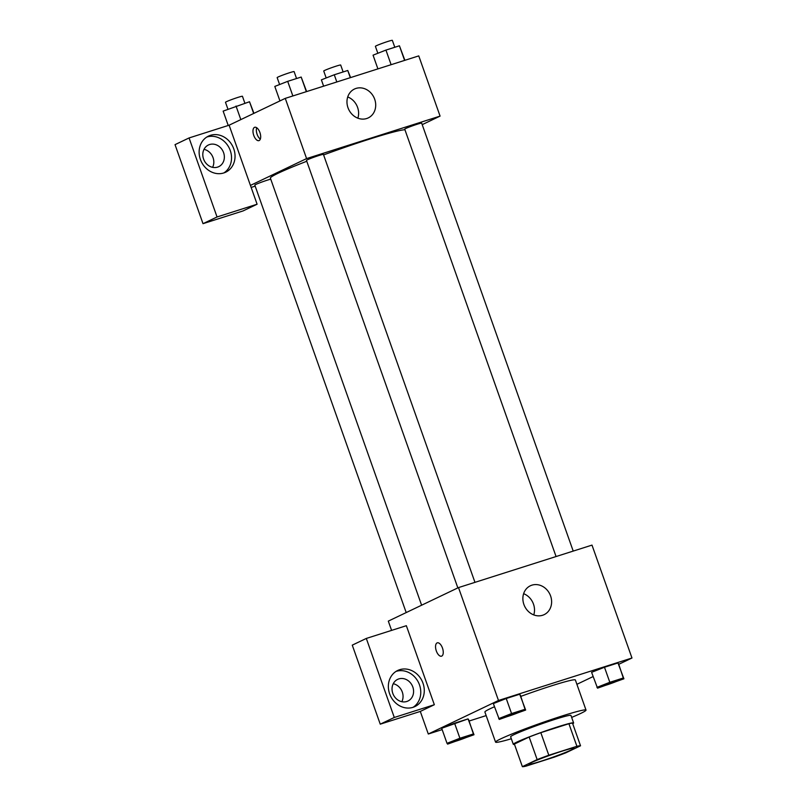 <?xml version="1.0" encoding="UTF-8"?>
<svg xmlns="http://www.w3.org/2000/svg" width="807" height="807" viewBox="0 0 807 807"><rect width="100%" height="100%" fill="white"/><g stroke="black" fill="none" stroke-linecap="round" stroke-linejoin="round"><path stroke-width="1.21" d="M571.477 749.844A23.998 1.402 -19.5 0 1 546.258 759.498A23.998 1.402 -19.5 0 1 528.837 764.229A23.998 1.402 -19.5 0 1 550.989 754.898A23.998 1.402 -19.5 0 1 574.07 748.21A23.998 1.402 -19.5 0 1 571.477 749.844M576.904 746.304L548.81 755.241A30.969 1.806 -19.5 0 0 537.149 759.589L522.371 766.65A30.969 1.806 -19.5 0 0 526.003 766.136L554.096 757.198A30.969 1.806 -19.5 0 0 565.757 752.85L580.536 745.789A30.969 1.806 -19.5 0 0 576.904 746.304L568.915 723.718L540.821 732.665L548.81 755.241M568.915 723.718A30.969 1.806 -19.5 0 1 572.536 723.213L580.536 745.789M540.821 732.665A30.969 1.806 -19.5 0 0 529.15 737.013L514.382 744.074L522.371 766.65M572.738 723.788A31.987 1.866 160.5 0 0 573.616 722.961A31.987 1.866 160.5 0 0 542.829 731.878A31.987 1.866 160.5 0 0 513.302 744.316A31.987 1.866 160.5 0 0 514.503 744.407M513.302 744.316L510.639 736.791A31.987 1.866 -19.5 0 1 540.165 724.353A31.987 1.866 -19.5 0 1 570.952 715.436L573.616 722.961M529.15 737.013L537.149 759.589M511.335 738.758A47.986 2.804 -19.5 0 1 495.559 742.127A47.986 2.804 -19.5 0 1 539.853 723.476A47.986 2.804 -19.5 0 1 586.023 710.099A47.986 2.804 -19.5 0 1 580.838 713.368A47.986 2.804 -19.5 0 1 571.649 717.403M495.559 742.127L484.896 712.026A47.986 2.804 -19.5 0 1 494.479 706.761M520.818 696.38A47.986 2.804 -19.5 0 1 575.371 679.988L586.023 710.099M618.767 664.312L631.972 658.008L498.484 700.476L428.295 734.017L442.165 729.599M469.139 721.014L486.157 715.597M576.894 684.316L593.105 676.569M473.991 734.743L468.06 718.896L441.691 728.267L447.017 743.328L447.623 744.115L473.991 734.743L473.396 733.956L459.909 738.244L447.017 743.328M525.66 710.059L519.728 694.222L506.241 698.509L493.349 703.593L499.281 719.43L525.66 710.059L525.054 709.272L511.567 713.559L498.686 718.644M623.902 678.798L617.97 662.961L604.483 667.248L591.602 672.332L597.533 688.169L623.902 678.798L623.297 678.011L609.82 682.298L596.928 687.382M442.468 648.041A7.001 3.379 72.3 0 1 441.52 656.182A7.001 3.379 72.3 0 1 436.183 650.533A7.001 3.379 72.3 0 1 437.283 642.836A7.001 3.379 72.3 0 1 442.468 648.041M434.337 704.723L394.29 717.473L366.307 638.438L406.355 625.697L434.337 704.723L420.296 711.431L428.295 734.017M631.972 658.008L591.995 545.108L458.507 587.587L498.484 700.476M458.507 587.587L388.308 621.118L391.597 630.398M437.283 642.836A7.001 3.379 -107.7 0 0 436.183 650.533A7.001 3.379 -107.7 0 0 441.53 656.172M412.982 707.336A19.993 17.472 -115.5 0 1 390.063 694.948A19.993 17.472 -115.5 0 1 397.7 670.476A19.993 17.472 -115.5 0 1 422.081 680.987A19.993 17.472 -115.5 0 1 414.939 706.559A19.993 17.472 -115.5 0 1 412.982 707.336M413.123 707.285A19.993 17.472 64.5 0 0 418.571 682.661A19.993 17.472 64.5 0 0 395.995 671.424M392.797 693.384A11.994 10.481 -115.5 0 1 397.639 679.373A11.994 10.481 -115.5 0 1 412.821 687.009A11.994 10.481 -115.5 0 1 407.979 701.021A11.994 10.481 -115.5 0 1 392.797 693.384M393.241 683.721A11.994 10.481 -115.5 0 1 402.29 692.043A11.994 10.481 -115.5 0 1 401.836 701.707M366.307 638.438L352.266 645.146L380.248 724.172L394.29 717.473M420.296 711.431L380.248 724.172M542.576 615.267A15.999 13.981 -115.5 0 1 524.237 605.361A15.999 13.981 -115.5 0 1 530.35 585.781A15.999 13.981 -115.5 0 1 549.86 594.184A15.999 13.981 -115.5 0 1 544.14 614.652A15.999 13.981 -115.5 0 1 542.576 615.267M533.76 614.914A15.999 13.981 64.5 0 0 523.622 593.69M421.617 605.21L270.385 178.135A71.984 4.206 -19.5 0 1 306.771 161.259M323.607 154.914A71.984 4.206 -19.5 0 1 404.932 129.756M573.212 551.09L421.668 123.138A8.988 0.525 160.5 0 0 415.141 124.914A8.988 0.525 160.5 0 0 405.689 128.525A8.988 0.525 160.5 0 0 404.721 129.14L556.063 556.537M406.193 612.574L254.81 185.085A8.988 0.525 -19.5 0 1 261.135 182.301A8.988 0.525 -19.5 0 1 270.748 179.184M457.851 587.899L306.468 160.401A8.988 0.525 -19.5 0 1 314.77 156.911A8.988 0.525 -19.5 0 1 323.415 154.399L474.96 582.351M255.183 186.135L251.148 187.426M422.202 124.651L440.077 116.107L306.589 158.586L250.432 185.408L257.1 204.221L217.053 216.972L189.07 137.947L229.117 125.196L250.432 185.408M212.604 167.331A11.994 10.481 64.5 0 0 213.058 157.668A11.994 10.481 64.5 0 0 204.02 149.345M257.1 204.221L243.058 210.93L203.011 223.67L175.028 144.645L189.07 137.947M223.589 152.644A11.994 10.481 -115.5 0 1 218.747 166.656A11.994 10.481 -115.5 0 1 203.566 159.009A11.994 10.481 -115.5 0 1 208.408 144.998A11.994 10.481 -115.5 0 1 223.589 152.644M223.892 172.92A19.993 17.472 64.5 0 0 229.339 148.296A19.993 17.472 64.5 0 0 206.763 137.059M223.751 172.96A19.993 17.472 -115.5 0 1 200.832 160.583A19.993 17.472 -115.5 0 1 208.468 136.111A19.993 17.472 -115.5 0 1 232.85 146.622A19.993 17.472 -115.5 0 1 225.708 172.194A19.993 17.472 -115.5 0 1 223.751 172.96M217.053 216.972L203.011 223.67M440.077 116.107L418.752 55.895L285.264 98.373L229.117 125.196M347.988 107.724A15.999 13.981 -115.5 0 1 354.444 89.042A15.999 13.981 -115.5 0 1 373.954 97.455A15.999 13.981 -115.5 0 1 368.234 117.913A15.999 13.981 -115.5 0 1 347.988 107.724M285.264 98.373L306.589 158.586M357.864 118.175A15.999 13.981 64.5 0 0 347.716 96.951M259.904 132.489A7.001 3.379 72.3 0 1 258.956 140.62A7.001 3.379 72.3 0 1 253.61 134.981A7.001 3.379 72.3 0 1 254.709 127.284A7.001 3.379 72.3 0 1 259.904 132.489M256.707 127.728A7.001 3.379 -107.7 0 0 260.328 139.107M404.882 60.313L399.425 45.797L385.938 50.084L373.056 55.169L377.908 68.898M399.425 45.797L404.6 60.404M385.938 50.084L391.113 64.691M377.847 53.272L375.396 46.352A8.988 0.525 -19.5 0 1 383.698 42.852A8.988 0.525 -19.5 0 1 392.343 40.35L394.794 47.27M306.64 91.574L301.182 77.058L287.695 81.346L274.804 86.43L279.938 100.915M301.182 77.058L306.347 91.665M287.695 81.346L292.86 95.952M279.605 84.533L277.154 77.613A8.988 0.525 -19.5 0 1 285.456 74.113A8.988 0.525 -19.5 0 1 294.101 71.611L296.552 78.531M350.601 77.583L347.756 70.481L334.269 74.769L321.388 79.853L323.627 86.167M347.756 70.481L350.309 77.674M334.269 74.769L336.822 81.971M326.189 77.956L323.738 71.036A8.988 0.525 -19.5 0 1 332.03 67.536A8.988 0.525 -19.5 0 1 340.685 65.034L343.136 71.954M253.943 113.333L249.514 101.743L223.146 111.114L228.23 125.478M249.514 101.743L253.67 113.464M236.027 106.03L240.829 119.597M227.947 109.217L225.486 102.297A8.988 0.525 -19.5 0 1 233.788 98.797A8.988 0.525 -19.5 0 1 242.443 96.295L244.884 103.215M601.972 686.111A8.988 0.525 -19.5 0 1 601.941 686.091A8.988 0.525 -19.5 0 1 610.243 682.591A8.988 0.525 -19.5 0 1 618.888 680.089A8.988 0.525 -19.5 0 1 618.888 680.119L618.908 680.15A8.988 0.525 -19.5 0 1 617.94 680.765A8.988 0.525 -19.5 0 1 608.488 684.376A8.988 0.525 -19.5 0 1 601.961 686.152A8.988 0.525 -19.5 0 1 610.263 682.651A8.988 0.525 -19.5 0 1 618.908 680.15M618.576 663.747L623.297 678.011M617.97 662.961L604.483 667.248L609.82 682.298M604.483 667.248L591.602 672.332M503.719 717.413A8.988 0.525 -19.5 0 1 512.021 713.913A8.988 0.525 -19.5 0 1 520.666 711.411A8.988 0.525 -19.5 0 1 519.698 712.026A8.988 0.525 -19.5 0 1 510.246 715.638A8.988 0.525 -19.5 0 1 503.719 717.413L503.699 717.352A8.988 0.525 -19.5 0 1 503.699 717.352A8.988 0.525 -19.5 0 1 511.991 713.852A8.988 0.525 -19.5 0 1 520.646 711.35A8.988 0.525 -19.5 0 1 520.636 711.381M520.323 695.009L525.054 709.272M519.728 694.222L506.241 698.509L511.567 713.559M506.241 698.509L493.349 703.593M452.061 742.057A8.988 0.525 -19.5 0 1 452.031 742.037A8.988 0.525 -19.5 0 1 460.333 738.536A8.988 0.525 -19.5 0 1 468.978 736.034A8.988 0.525 -19.5 0 1 468.978 736.065M468.665 719.693L473.396 733.956M468.06 718.896L454.573 723.193L459.909 738.244M454.573 723.193L441.691 728.267M468.03 736.71A8.988 0.525 -19.5 0 1 458.578 740.322A8.988 0.525 -19.5 0 1 452.051 742.097A8.988 0.525 -19.5 0 1 460.353 738.597A8.988 0.525 -19.5 0 1 468.998 736.095A8.988 0.525 -19.5 0 1 468.03 736.71"/></g></svg>
